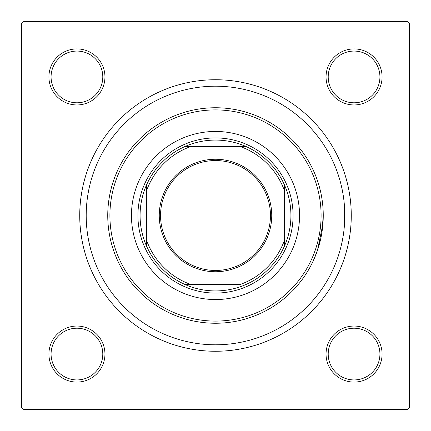 <?xml version="1.0" encoding="UTF-8"?>
<svg xmlns="http://www.w3.org/2000/svg" width="431" height="431" viewBox="0 0 431 431"><rect width="100%" height="100%" fill="white"/><g stroke="black" fill="none" stroke-linecap="round" stroke-linejoin="round"><path stroke-width="0.65" d="M344.531 223.834L344.531 207.166M48.918 354.067A28.015 28.015 0 0 1 76.933 326.051A28.015 28.015 0 0 1 104.948 354.067A28.015 28.015 0 0 1 76.933 382.082A28.015 28.015 0 0 1 48.918 354.067M102.793 354.067A25.86 25.86 0 0 0 76.933 328.207A25.86 25.86 0 0 0 51.073 354.067A25.86 25.86 0 0 0 76.933 379.926A25.86 25.86 0 0 0 102.793 354.067M48.918 76.933A28.015 28.015 0 0 1 76.933 48.918A28.015 28.015 0 0 1 104.948 76.933A28.015 28.015 0 0 1 76.933 104.948A28.015 28.015 0 0 1 48.918 76.933M102.793 76.933A25.86 25.86 0 0 0 76.933 51.073A25.86 25.86 0 0 0 51.073 76.933A25.86 25.86 0 0 0 76.933 102.793A25.86 25.86 0 0 0 102.793 76.933M326.051 76.933A28.015 28.015 0 0 1 354.067 48.918A28.015 28.015 0 0 1 382.082 76.933A28.015 28.015 0 0 1 354.067 104.948A28.015 28.015 0 0 1 326.051 76.933M379.926 76.933A25.86 25.86 0 0 0 354.067 51.073A25.86 25.86 0 0 0 328.207 76.933A25.86 25.86 0 0 0 354.067 102.793A25.86 25.86 0 0 0 379.926 76.933M326.051 354.067A28.015 28.015 0 0 1 354.067 326.051A28.015 28.015 0 0 1 382.082 354.067A28.015 28.015 0 0 1 354.067 382.082A28.015 28.015 0 0 1 326.051 354.067M379.926 354.067A25.86 25.86 0 0 0 354.067 328.207A25.86 25.86 0 0 0 328.207 354.067A25.86 25.86 0 0 0 354.067 379.926A25.86 25.86 0 0 0 379.926 354.067M79.735 215.5A135.765 135.765 0 0 1 215.5 79.735A135.765 135.765 0 0 1 351.265 215.5A135.765 135.765 0 0 1 215.5 351.265A135.765 135.765 0 0 1 79.735 215.5M407.295 21.55L23.705 21.55L21.55 23.705L21.55 407.295L23.705 409.45L407.295 409.45L409.45 407.295L409.45 23.705L407.295 21.55M323.25 215.5A107.75 107.75 0 0 1 215.5 323.25A107.75 107.75 0 0 1 107.75 215.5A107.75 107.75 0 0 1 215.5 107.75A107.75 107.75 0 0 1 323.25 215.5L321.962 232.099M320.578 239.361L318.843 245.993M313.326 260.669L317.512 250.195L322.927 223.834M271.745 215.5A56.245 56.245 0 0 1 215.5 271.745A56.245 56.245 0 0 1 159.255 215.5A56.245 56.245 0 0 1 215.5 159.255A56.245 56.245 0 0 1 271.745 215.5M160.547 215.5A54.952 54.952 0 0 0 215.5 270.452A54.952 54.952 0 0 0 270.452 215.5A54.952 54.952 0 0 0 215.5 160.547A54.952 54.952 0 0 0 160.547 215.5M290.925 215.5A75.425 75.425 0 0 0 284.46 184.947L284.46 190.739L284.46 184.947A75.425 75.425 0 0 0 184.947 146.54L190.739 146.54L184.947 146.54A75.425 75.425 0 0 0 146.54 246.053L146.54 240.261L146.54 246.053A75.425 75.425 0 0 0 184.947 284.46L240.261 284.46A73.27 73.27 0 0 0 284.46 240.261L284.46 190.739A73.27 73.27 0 0 0 240.261 146.54L190.739 146.54A73.27 73.27 0 0 0 146.54 190.739L146.54 240.261A73.27 73.27 0 0 0 190.739 284.46L184.947 284.46A75.425 75.425 0 0 0 284.46 246.053L284.46 240.261L284.46 246.053A75.425 75.425 0 0 0 290.925 215.5M137.92 215.5A77.58 77.58 0 0 1 215.5 137.92A77.58 77.58 0 0 1 293.08 215.5A77.58 77.58 0 0 1 215.5 293.08A77.58 77.58 0 0 1 137.92 215.5M146.54 184.947L146.54 190.739L146.54 184.947M246.053 146.54L240.261 146.54L246.053 146.54M299.545 215.5A84.045 84.045 0 0 0 215.5 131.455A84.045 84.045 0 0 0 131.455 215.5A84.045 84.045 0 0 0 215.5 299.545A84.045 84.045 0 0 0 299.545 215.5M109.905 215.5A105.595 105.595 0 0 0 215.5 321.095A105.595 105.595 0 0 0 321.095 215.5A105.595 105.595 0 0 0 215.5 109.905A105.595 105.595 0 0 0 109.905 215.5M86.2 215.5A129.3 129.3 0 0 0 215.5 344.8A129.3 129.3 0 0 0 344.8 215.5A129.3 129.3 0 0 0 215.5 86.2A129.3 129.3 0 0 0 86.2 215.5"/></g></svg>
